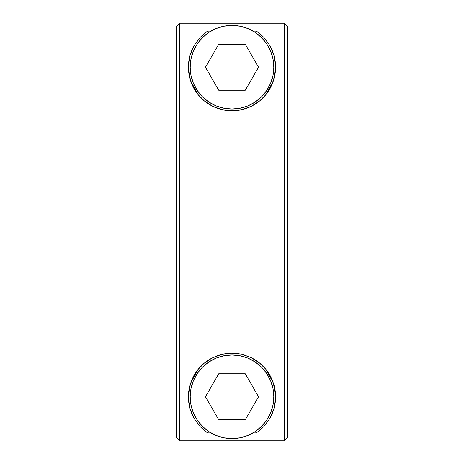 <?xml version="1.0" encoding="UTF-8"?>
<svg xmlns="http://www.w3.org/2000/svg" width="464" height="464" viewBox="0 0 464 464"><rect width="100%" height="100%" fill="white"/><g stroke="black" fill="none" stroke-linecap="round" stroke-linejoin="round"><path stroke-width="0.7" d="M232.029 110.803A43.593 43.593 0 0 0 259.707 100.868M275.593 67.094A43.593 43.593 0 0 1 275.593 67.141C275.581 59.467 273.609 52.183 269.677 45.286L263.72 37.306L256.447 31.117L253.1 31.117L256.447 31.117L260.229 33.994L263.72 37.306L269.677 45.286L273.911 55.222L275.593 67.141L273.505 80.545L266.005 94.488L259.718 100.862A43.593 43.593 0 0 0 270.529 87.603M275.593 67.141L273.505 80.545L270.535 87.592A43.593 43.593 0 0 0 273.493 80.579M270.535 87.592L266.005 94.488C262.154 99.308 257.387 103.176 251.703 106.099L242.295 109.574L232 110.803L221.74 109.579L212.303 106.099A43.593 43.593 0 0 0 231.971 110.803M284.403 440.8L287.75 437.453L287.75 232L284.403 232L284.403 440.8L284.403 232L287.75 232L287.75 26.547L284.403 23.2L284.403 232L284.403 23.2L179.597 23.2L179.597 440.8L284.403 440.8L287.75 437.453L287.75 26.547L284.403 23.2L179.597 23.2L176.25 26.547L176.25 437.453L179.597 440.8L284.403 440.8M190.188 67.21A41.812 41.812 0 0 1 232 25.398A41.812 41.812 0 0 1 273.812 67.21L273.006 59.056L270.628 51.214L266.765 43.981L261.563 37.648L255.229 32.445L248.002 28.582L240.155 26.204L232 25.398L223.845 26.204L215.998 28.582L208.771 32.445L202.437 37.648L197.235 43.981L193.372 51.214L190.994 59.056L190.188 67.21L190.994 75.371L193.372 83.213L197.235 90.439L202.437 96.773L208.771 101.976L215.998 105.838L223.845 108.216L232 109.023L240.155 108.216L248.002 105.838L255.229 101.976L261.563 96.773L266.765 90.439L270.628 83.213L273.006 75.371L273.812 67.21A41.812 41.812 0 0 1 232 109.023A41.812 41.812 0 0 1 190.188 67.21M190.188 396.79A41.812 41.812 0 0 1 232 354.977A41.812 41.812 0 0 1 273.812 396.79L273.006 388.629L270.628 380.787L266.765 373.561L261.563 367.227L255.229 362.024L248.002 358.162L240.155 355.784L232 354.977L223.845 355.784L215.998 358.162L208.771 362.024L202.437 367.227L197.235 373.561L193.372 380.787L190.994 388.629L190.188 396.79L190.994 404.944L193.372 412.786L197.235 420.019L202.437 426.352L208.771 431.555L215.998 435.418L223.845 437.796L232 438.602L240.155 437.796L248.002 435.418L255.229 431.555L261.563 426.352L266.765 420.019L270.628 412.786L273.006 404.944L273.812 396.79A41.812 41.812 0 0 1 232 438.602A41.812 41.812 0 0 1 190.188 396.79M258.552 396.79L245.276 419.787L218.724 419.787L205.448 396.79L218.724 373.793L245.276 373.793L258.552 396.79L245.276 419.787L218.724 419.787L205.448 396.79L218.724 373.793L245.276 373.793L258.552 396.79M258.552 67.21L245.276 90.207L218.724 90.207L205.448 67.21L218.724 44.213L245.276 44.213L258.552 67.21L245.276 90.207L218.724 90.207L205.448 67.21L218.724 44.213L245.276 44.213L258.552 67.21M258.332 431.532L262.769 427.675M275.517 394.238L275.175 390.769L273.545 383.583M271.788 378.966L270.854 377.017M268.934 373.63L266.788 370.521M264.718 367.975L260.919 364.165M258.848 362.442L251.662 357.883M250.601 357.361L243.09 354.629M239.963 353.928L238.096 353.62M232.725 353.203L232 353.197M225.614 353.667L223.967 353.939M220.307 354.792L218.434 355.36M218.358 355.383L211.967 358.069L204.85 362.68M202.704 364.501L199.033 368.265M197.043 370.736L194.996 373.746M193.059 377.186L192.322 378.728M190.379 383.815L188.825 390.769L188.471 394.435M201.26 427.698L205.593 431.474M190.455 383.577A43.593 43.593 0 0 0 190.443 383.624L188.407 396.981C188.442 404.625 190.42 411.887 194.346 418.76L200.297 426.712L207.553 432.883L210.9 432.883L207.553 432.883L203.777 430.012L200.297 426.712L194.346 418.76L190.112 408.859L188.407 396.981A43.593 43.593 0 0 0 188.407 397.01M209.484 432.019L207.988 431.015M197.728 420.738L196.73 419.241M191.174 405.809L190.826 404.051M273.174 404.051L272.826 405.82M267.27 419.247L266.272 420.738M256.006 431.021L254.516 432.019M253.1 432.883L256.447 432.883L253.1 432.883M205.639 32.492L201.243 36.32M188.477 69.67L188.825 73.231L190.426 80.324M192.253 85.121L193.111 86.913M195.037 90.323L197.136 93.38M199.178 95.903L202.89 99.661M205.007 101.442L212.158 106.03M212.819 106.36L220.615 109.295M223.99 110.061L225.765 110.357M238.235 110.357L240.033 110.061M243.414 109.284L251.186 106.36M251.842 106.03L259.005 101.43M261.122 99.656L264.857 95.862M266.881 93.357L268.981 90.294M270.901 86.884L271.736 85.138M273.592 80.266L275.175 73.231L275.523 69.658M262.752 36.308L258.384 32.509M254.516 31.981L256.012 32.985M266.272 43.262L267.27 44.759M272.826 58.191L273.174 59.949M190.826 59.949L191.174 58.18M196.73 44.753L197.728 43.262M207.994 32.979L209.484 31.981M210.9 31.117L207.553 31.117L210.9 31.117M248.06 435.389L247.724 435.528M241.077 437.604L239.262 437.964M224.738 437.964L222.917 437.598M216.276 435.528L215.94 435.389M275.593 396.737A43.593 43.593 0 0 0 275.593 396.691L273.975 408.569L269.758 418.574L263.749 426.66L256.447 432.883L263.749 426.66L269.758 418.574C273.667 411.661 275.61 404.37 275.593 396.691L273.412 383.171L275.593 396.691M275.546 394.725A43.593 43.593 0 0 0 273.418 383.183L265.802 369.263L270.402 376.153L273.412 383.171M270.28 375.933A43.593 43.593 0 0 0 265.785 369.24M259.301 362.802A43.593 43.593 0 0 0 251.418 357.756M251.384 357.744A43.593 43.593 0 0 0 250.102 357.129M246.082 355.534A43.593 43.593 0 0 0 215.888 356.282M197.855 369.686A43.593 43.593 0 0 0 197.844 369.704C201.649 364.89 206.37 361.004 212.002 358.051A43.593 43.593 0 0 0 204.218 363.196M197.832 369.715A43.593 43.593 0 0 0 193.471 376.391M188.767 391.181A43.593 43.593 0 0 0 188.442 395.044M251.401 357.75C257.108 360.632 261.911 364.466 265.802 369.263L259.469 362.935L251.401 357.75L241.901 354.334L251.401 357.75M231.6 353.197L241.901 354.334L236.797 353.458L231.6 353.197L221.345 354.519L226.432 353.551L231.6 353.197M212.002 358.051L221.345 354.519L212.002 358.051L204.061 363.324L197.838 369.704L190.443 383.624L193.366 376.6L197.838 369.704M215.94 28.611L216.276 28.472M222.923 26.396L224.738 26.036M239.262 26.036L241.083 26.402M247.724 28.472L248.06 28.611M259.718 100.862L251.703 106.099L242.295 109.574L237.179 110.496L232 110.803L226.815 110.496L221.74 109.579L212.303 106.099C206.642 103.188 201.886 99.337 198.035 94.546L190.53 80.661A43.593 43.593 0 0 0 204.299 100.874M212.303 106.099L204.305 100.879A43.593 43.593 0 0 0 212.28 106.088M203.766 33.994L207.553 31.117L200.268 37.323L203.766 33.994M194.265 45.379L200.268 37.323L194.265 45.379L190.049 55.349L188.407 67.187C188.413 59.537 190.362 52.264 194.265 45.379M190.53 80.661L188.407 67.187L190.53 80.661L193.5 87.655L198.035 94.546L204.305 100.879M188.407 396.981L190.443 383.624M179.597 440.8L179.597 23.2L176.25 26.547L176.25 437.453L179.597 440.8"/></g></svg>
